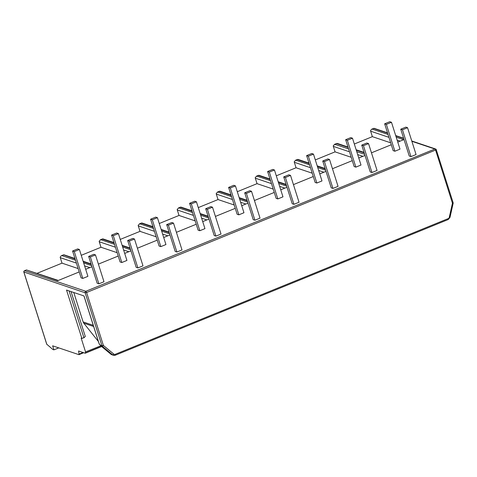 <?xml version="1.0" encoding="UTF-8"?>
<svg xmlns="http://www.w3.org/2000/svg" width="477" height="477" viewBox="0 0 477 477"><rect width="100%" height="100%" fill="white"/><g stroke="black" fill="none" stroke-linecap="round" stroke-linejoin="round"><path stroke-width="0.72" d="M58.754 347.882L53.919 349.85L52.852 349.492L46.698 344.161M387.61 133.131L373.67 128.444A1.163 0.352 -112.2 0 0 373.569 128.438L371.661 129.219L370.546 130.609A1.741 1.604 108.6 0 0 370.629 131.181L388.946 137.34M354.322 144.012L372.364 136.655L370.629 131.181M347.417 146.827L347.846 146.648M315.309 159.914L335.069 151.859L333.334 146.385A1.741 1.604 -71.4 0 1 333.25 145.807L334.782 144.292L348.568 148.925M308.834 162.55L308.178 162.818M276.296 175.81L296.056 167.761L294.321 162.281A1.741 1.604 -71.4 0 1 294.237 161.709L295.776 160.189L309.555 164.827M269.827 178.452L269.165 178.72M237.29 191.712L257.043 183.657L255.308 178.183A1.741 1.604 -71.4 0 1 255.225 177.611L256.763 176.091L270.548 180.723M230.814 194.348L230.152 194.616M198.277 207.608L218.037 199.559L216.296 194.079A1.741 1.604 -71.4 0 1 216.218 193.507L217.75 191.987L231.536 196.625M191.802 210.25L191.14 210.518M159.264 223.51L179.024 215.455L177.289 209.981A1.741 1.604 -71.4 0 1 177.205 209.409L178.738 207.889L192.523 212.521M152.789 226.152L152.133 226.42M120.252 239.412L140.011 231.357L138.276 225.883A1.741 1.604 -71.4 0 1 138.193 225.311L139.731 223.791L153.511 228.423M113.782 242.048L113.121 242.316M81.245 255.308L101.005 247.259L99.264 241.779A1.741 1.604 -71.4 0 1 99.18 241.207L100.719 239.687L114.504 244.325M74.77 257.95L74.108 258.218M37.069 273.315L62.016 263.149L60.281 257.669A1.741 1.604 -71.4 0 1 60.197 257.097L61.318 255.708L63.996 254.813L74.943 258.498M58.307 280.458L26.426 269.928L57.771 280.673L79.206 271.938M85.681 269.302L91.942 266.75M98.393 264.121L118.218 256.042M124.694 253.4L130.954 250.848M137.4 248.219L157.231 240.14M163.7 237.498L169.961 234.946M176.412 232.323L196.238 224.238M202.713 221.602L208.974 219.05M215.425 216.421L235.25 208.342M241.726 205.7L247.986 203.148M254.438 200.519L274.263 192.44M280.738 189.798L286.993 187.252M293.444 184.623L313.276 176.538M319.745 173.902L326.006 171.35M332.457 168.721L352.282 160.642M358.758 158L365.018 155.448M396.214 137.203L403.649 139.707L397.77 142.104M391.295 144.74L371.47 152.819M72.57 251.009L81.084 277.852L82.795 278.425L87.911 276.338L79.397 249.495L77.685 248.922L72.57 251.009L74.281 251.582L79.397 249.495M88.656 256.405L97.177 283.249L98.882 283.821L103.98 281.74L95.466 254.903L93.76 254.324L88.656 256.405L90.368 256.978L95.466 254.903M111.576 235.107L120.091 261.951L121.808 262.523L126.924 260.442L118.409 233.599L116.698 233.02L111.576 235.107L113.293 235.686L118.409 233.599M127.669 240.503L136.183 267.347L137.889 267.919L142.993 265.844L134.478 239.001L132.773 238.428L127.669 240.503L129.374 241.082L134.478 239.001M150.589 219.211L159.103 246.049L160.815 246.627L165.936 244.54L157.422 217.697L155.711 217.124L150.589 219.211L152.3 219.784L157.422 217.697M166.682 224.607L175.196 251.451L176.901 252.023L182.005 249.942L173.491 223.099L171.786 222.526L166.682 224.607L168.387 225.18L173.491 223.099M189.602 203.309L198.116 230.152L199.827 230.725L204.949 228.638L196.435 201.795L194.717 201.222L189.602 203.309L191.313 203.882L196.435 201.795M205.694 208.705L214.209 235.549L215.914 236.121L221.012 234.04L212.498 207.203L210.792 206.624L205.694 208.705L207.4 209.278L212.498 207.203M228.614 187.407L237.129 214.251L238.84 214.829L243.956 212.742L235.441 185.899L233.73 185.32L228.614 187.407L230.325 187.986L235.441 185.899M244.701 192.809L253.215 219.647L254.927 220.219L260.025 218.144L251.51 191.301L249.805 190.728L244.701 192.809L246.412 193.382L251.51 191.301M267.621 171.511L276.135 198.349L277.847 198.927L282.968 196.84L274.454 169.997L272.743 169.424L267.621 171.511L269.332 172.084L274.454 169.997M283.714 176.907L292.228 203.751L293.933 204.323L299.037 202.242L290.523 175.399L288.818 174.826L283.714 176.907L285.419 177.48L290.523 175.399M306.633 155.609L315.148 182.452L316.859 183.025L321.981 180.938L313.467 154.101L311.755 153.522L306.633 155.609L308.345 156.188L313.467 154.101M322.726 161.005L331.241 187.849L332.946 188.421L338.05 186.346L329.535 159.503L327.824 158.93L322.726 161.005L324.432 161.578L329.535 159.503M345.646 139.707L354.161 166.551L355.872 167.129L360.994 165.042L352.479 138.199L350.762 137.62L345.646 139.707L347.357 140.286L352.479 138.199M361.739 145.109L370.253 171.947L371.959 172.525L377.057 170.444L368.542 143.601L366.837 143.028L361.739 145.109L363.444 145.682L368.542 143.601M384.653 123.811L393.167 150.654L394.884 151.227L400 149.14L391.486 122.297L389.775 121.724L384.653 123.811L386.37 124.384L391.486 122.297M400.746 129.207L409.26 156.051L410.971 156.623L416.069 154.542L407.555 127.705L405.849 127.126L400.746 129.207L402.457 129.78L407.555 127.705M448.13 219.527A1.163 0.352 -112.2 0 0 448.225 219.527A1.163 0.352 -112.2 0 0 448.213 218.597A1.741 1.604 108.6 0 0 449.28 217.309L452.446 203.19L435.65 150.243A1.163 0.352 -112.2 0 0 434.881 149.027A1.163 1.067 -71.4 0 1 435.59 148.997L411.77 140.989M388.034 134.454L372.078 129.088L373.67 128.444A1.163 1.067 -71.4 0 1 374.379 128.414A1.163 1.163 0 0 0 373.569 128.438A1.163 0.352 -112.2 0 0 373.503 128.51M75.086 258.945L63.465 254.831M102.477 238.929L100.301 239.818L103.002 238.917L113.955 242.596M141.484 223.033L139.314 223.916L142.015 223.015L152.968 226.7M180.497 207.131L178.32 208.02L181.027 207.119L191.975 210.798M219.509 191.229L217.333 192.118L220.034 191.217L230.987 194.896M258.522 175.333L256.346 176.216L259.047 175.315L270 179M297.529 159.431L295.358 160.32L298.059 159.419L309.007 163.098M336.774 143.44L334.365 144.418L337.299 143.422L347.96 147.005M101.005 247.259L117.157 252.691M62.016 263.149L78.139 268.569M140.011 231.357L156.164 236.789M179.024 215.455L195.176 220.887M218.037 199.559L234.189 204.991M257.043 183.657L273.202 189.089M296.056 167.761L312.208 173.187M335.069 151.859L351.221 157.291M372.364 136.655L390.687 142.82M23.892 272.015L85.144 292.783L101.941 345.724L100.23 345.151L100.021 344.489L99.252 344.197L83.94 295.925M26.205 270.06L24.613 270.703A1.163 1.067 108.6 0 0 23.933 272.194L46.829 344.382M411.866 141.287L434.881 149.027L85.83 291.292A1.163 1.067 108.6 0 0 85.144 292.783L86.599 292.508L103.396 345.455L113.77 354.053A1.741 1.604 108.6 0 0 115.315 354.28A1.163 0.352 67.8 0 1 115.321 355.21A1.163 0.352 67.8 0 1 115.225 355.21A2.904 2.671 108.6 0 1 113.448 355.276L115.321 355.21L448.225 219.527L449.984 217.423L453.15 203.297A1.163 1.163 0 0 0 453.126 202.695L436.246 149.683M24.44 270.799A1.163 0.352 67.8 0 1 24.518 270.703A1.163 0.352 67.8 0 1 24.613 270.703L85.83 291.292A1.163 0.352 67.8 0 1 86.599 292.508L436.33 149.748A1.163 1.163 0 0 0 435.59 148.997M53.919 349.85L52.643 345.825L78.884 354.649A1.163 0.352 -112.2 0 0 78.979 354.649A1.163 0.352 -112.2 0 0 79.069 354.113L78.556 350.989L85.156 353.213A1.163 0.352 -112.2 0 0 85.252 353.213A1.163 0.352 -112.2 0 0 85.359 352.998L85.455 351.966L100.766 345.819M85.58 352.008L81.185 338.157L81.871 338.39L66.541 290.076L84.012 295.949L99.335 344.263M113.77 354.053A1.163 0.423 129.7 0 1 112.655 354.834L102.281 346.23A1.163 1.067 108.6 0 1 101.941 345.724L103.396 345.455A1.163 0.423 129.7 0 1 102.281 346.23L100.564 345.658A1.163 1.067 -71.4 0 1 100.23 345.151M100.564 345.658L110.944 354.256A2.904 2.671 -71.4 0 0 111.737 354.703L113.448 355.276A2.904 2.671 108.6 0 1 112.655 354.834L110.944 354.256M71.055 291.59L85.294 336.482L83.928 337.776L81.871 338.39M73.786 292.508L83.117 321.921A4.06 3.744 108.6 0 0 83.773 323.162L98.399 341.502M69.064 290.922L83.928 337.776M82.795 278.425L74.281 251.582M98.882 283.821L90.368 256.978M121.808 262.523L113.293 235.686M137.889 267.919L129.374 241.082M160.815 246.627L152.3 219.784M176.901 252.023L168.387 225.18M199.827 230.725L191.313 203.882M215.914 236.121L207.4 209.278M238.84 214.829L230.325 187.986M254.927 220.219L246.412 193.382M277.847 198.927L269.332 172.084M293.933 204.323L285.419 177.48M316.859 183.025L308.345 156.188M332.946 188.421L324.432 161.578M355.872 167.129L347.357 140.286M371.959 172.525L363.444 145.682M394.884 151.227L386.37 124.384M410.971 156.623L402.457 129.78M403.709 138.545L395.797 135.885M91.578 265.617L83.666 262.952M75.485 260.203L61.736 255.577L63.244 254.962M91.185 264.359L83.266 261.694M122.684 247.074L130.597 249.733M130.191 248.457L122.279 245.798M114.098 243.043L102.257 239.06M161.697 231.178L169.609 233.837M169.204 232.555L161.292 229.896M153.105 227.147L141.264 223.164M200.71 215.276L208.622 217.935M208.216 216.659L200.304 213.994M192.118 211.245L180.276 207.262M239.716 199.374L247.629 202.039M247.223 200.757L239.311 198.098M231.13 195.343L219.289 191.36M278.729 183.478L286.641 186.137M286.236 184.855L278.324 182.196M270.137 179.447L258.295 175.464M317.742 167.576L325.654 170.235M325.248 168.959L317.336 166.3M309.15 163.545L297.308 159.562M356.754 151.674L364.666 154.339M336.553 143.571L348.103 147.453M356.283 150.207L364.195 152.867M99.264 241.779L115.416 247.211M123.603 249.966L128.82 251.719M60.281 257.669L76.398 263.089M84.584 265.844L89.831 267.609M138.276 225.883L154.429 231.315M162.615 234.064L167.826 235.817M177.289 209.981L193.441 215.413M201.622 218.168L206.839 219.921M216.296 194.079L232.454 199.511M240.635 202.266L245.852 204.019M255.308 178.183L271.461 183.615M279.647 186.364L284.864 188.117M294.321 162.281L310.473 167.713M318.66 170.468L323.871 172.221M333.334 146.385L349.486 151.811M357.667 154.566L362.884 156.319M397.132 140.095L400.179 141.12M453.15 203.297L452.446 203.19L453.126 202.695M448.213 218.597L115.315 354.28M449.28 217.309L449.984 217.423M101.488 346.421L85.359 352.998M83.034 352.497L79.069 354.113M83.117 321.921L93.271 325.338M83.773 323.162L93.635 326.477M403.614 138.247L395.701 135.587M387.521 132.833L374.379 128.414M26.426 269.928L24.518 270.703A1.163 1.163 0 0 0 23.85 272.128L46.716 344.221M91.041 263.912L83.129 261.253M130.054 248.01L122.136 245.351M169.061 232.114L161.148 229.449M208.073 216.212L200.161 213.553M247.086 200.31L239.174 197.651M286.093 184.414L278.18 181.749M325.105 168.512L317.193 165.853M356.146 149.76L364.058 152.419M101.631 346.541L85.252 353.213M83.708 352.724L78.979 354.649"/></g></svg>
